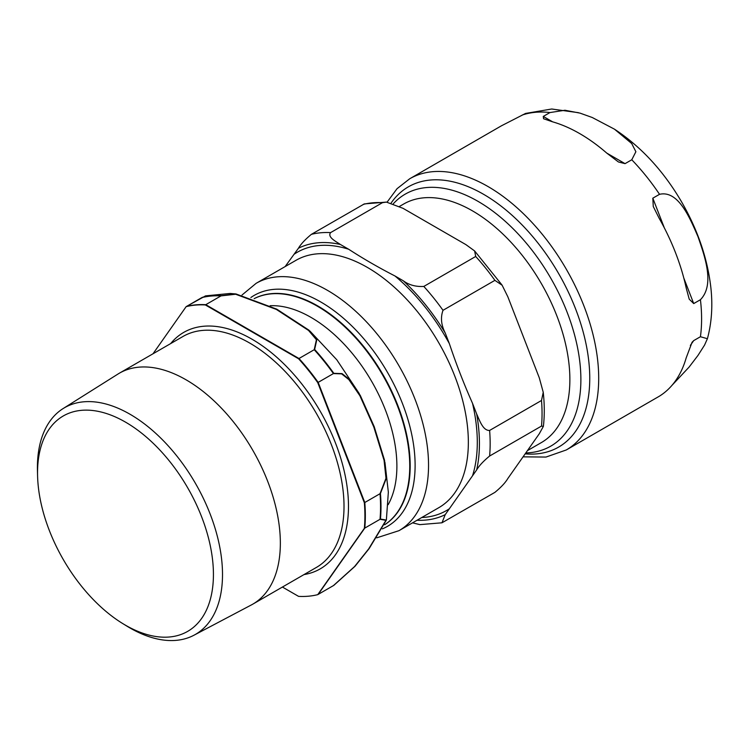 <?xml version="1.0" encoding="UTF-8"?>
<svg xmlns="http://www.w3.org/2000/svg" width="749" height="749" viewBox="0 0 749 749"><rect width="100%" height="100%" fill="white"/><g stroke="black" fill="none" stroke-linecap="round" stroke-linejoin="round"><path stroke-width="1.12" d="M213.428 574.436A124.371 71.801 60 0 1 122.658 623.524A124.371 71.801 60 0 1 37.59 476.177A124.371 71.801 60 0 1 124.072 421.312A124.371 71.801 60 0 1 213.428 574.436M122.658 623.524L126.984 626.183A130.888 75.574 -120 0 0 193.944 635.236A130.888 75.574 -120 0 0 222.509 574.52A130.888 75.574 -120 0 0 164.434 441.807A130.888 75.574 -120 0 0 63.085 408.589A130.888 75.574 -120 0 0 37.45 471.102L37.59 476.177M63.085 408.589L117.921 374.079A133.359 76.997 60 0 1 119.372 373.199A133.359 76.997 60 0 1 222.144 408.926A133.359 76.997 60 0 1 280.351 543.137A133.359 76.997 60 0 1 252.731 604.19A133.359 76.997 60 0 1 251.252 605.005L193.944 635.236M270.155 305.732A121.469 70.125 60 0 1 396.886 466.15A121.469 70.125 60 0 1 388.16 504.667M380.015 519.3L385.932 520.321L368.705 548.877L354.567 566.553L333.408 585.615L317.745 594.65L364.36 528.345L380.015 519.3A159.743 92.23 60 0 0 380.015 493.713L364.36 502.757L317.745 382.627L333.408 373.582L341.619 373.854L348.875 379.621L359.885 395.744L373.77 426.893L384.068 460.363L385.997 478.265L380.015 493.713M220.992 295.892L235.635 294.235L276.344 309.412L308.56 330.449L316.424 339.737L314.215 349.717L298.561 358.752L205.338 304.937L220.992 295.892A159.743 92.23 60 0 0 201.809 297.606L186.145 306.65L153.021 353.771M282.42 587.047L298.561 596.363A159.743 92.23 60 0 0 317.745 594.65M186.145 306.65A159.743 92.23 60 0 1 205.338 304.937M298.561 358.752A159.743 92.23 60 0 1 317.745 382.627M364.36 502.757A159.743 92.23 60 0 1 364.36 528.345M384.621 524.768A130.56 75.377 60 0 0 410.18 465.897A130.56 75.377 60 0 0 354.193 335.571A130.56 75.377 60 0 0 254.136 298.673A130.56 75.377 60 0 1 354.052 336.132A130.56 75.377 60 0 1 409.75 466.15A130.56 75.377 60 0 1 384.64 524.731M333.829 373.339L342.05 373.611L349.296 379.378L360.316 395.5L374.2 426.64L384.499 460.111L386.418 478.012L380.445 493.469L364.791 502.504L318.175 382.374L333.829 373.339A159.743 92.23 60 0 0 314.646 349.465L298.991 358.509L205.769 304.684L221.423 295.649L236.066 293.983L276.774 309.168L308.991 330.206L316.846 339.484L314.646 349.465M236.066 293.973L230.177 293.458L205.554 295.874L186.576 306.397A159.743 92.23 60 0 1 205.769 304.684M380.445 519.057L386.362 520.068L369.126 548.624L354.998 566.3L333.829 585.362L318.175 594.406L364.791 528.092L380.445 519.057A159.743 92.23 60 0 0 380.445 493.469M298.991 358.509A159.743 92.23 60 0 1 318.175 382.374M364.791 502.504A159.743 92.23 60 0 1 364.791 528.092M527.427 450.636L541.349 442.593A137.722 79.516 -120 0 0 562.462 332.238A137.722 79.516 -120 0 0 472.488 210.872A137.722 79.516 -120 0 0 403.627 204.046L399.517 206.415M386.4 202.09L403.018 208.316L465.906 244.623L474.623 250.943L475.709 256.476L423.812 286.436C415.817 286.886 408.973 285.004 403.28 280.781L394.985 275.988C378.657 267.599 363.218 258.686 348.688 249.258L340.392 244.474C335.646 241.3 327.247 237.115 330.59 232.621L382.486 202.661L386.4 202.09L364.323 203.915L311.406 234.334C305.218 239.427 300.901 244.062 298.448 248.219L285.154 266.56M507.85 478.489C505.406 482.646 501.09 487.281 494.892 492.374L441.985 522.783L445.215 514.647L476.664 469.913C479.107 465.747 483.423 461.122 489.612 456.029L541.508 426.069L543.381 426.368L539.289 433.755L507.85 478.489M412.54 522.849L419.899 524.628L441.985 522.793M539.289 377.833L543.24 392.289L541.508 400.481L489.612 430.441C482.927 430.787 479.594 420.376 476.664 413.991L472.516 403.308C463.903 383.937 456.188 364.042 449.363 343.641L445.215 332.959C441.161 325.038 440.421 317.492 443.005 310.311L494.892 280.351L502.148 285.247L507.85 296.801L539.289 377.833M393.356 203.719A145.503 84.01 60 0 1 405.237 194.131A145.503 84.01 60 0 1 477.993 201.341A145.503 84.01 60 0 1 567.096 312.183A145.503 84.01 60 0 1 550.74 446.161A145.503 84.01 60 0 1 525.798 452.948M652.819 198.185L659.532 194.319C678.528 189.946 690.101 218.596 697.974 236.618C704.416 255.484 715.239 284.554 700.427 299.712L693.714 303.579L689.22 299.151L686.196 287.981A156.578 90.404 -120 0 0 659.148 218.268L653.268 206.509L652.819 198.185L664.372 227.958M523.064 456.843L545.974 457.059L566.272 449.971L659.148 396.333A156.578 90.404 -120 0 0 686.196 357.853L692.067 342.274L693.714 340.608L700.427 336.732L707.402 338.707L704.566 345.083L697.974 355.429L689.08 367.104L672.022 385.295M578.425 112.678L551.676 109.008L525.592 113.427L501.418 125.813L409.694 178.777L397.026 188.711L387.102 202.146M549.981 112.556L564.961 110.253L580.007 113.118L592.244 117.499L614.452 129.165L631.716 143.536L635.882 151.747L631.772 159.771L625.059 163.647L618.431 161.971L606.737 153.077A156.578 90.404 -120 0 0 579.689 133.584A156.578 90.404 -120 0 0 552.64 121.844L543.568 118.745L543.268 116.432L549.981 112.556A156.578 90.404 -120 0 0 522.222 115.037M314.215 349.717A159.743 92.23 60 0 1 333.408 373.582M170.66 343.594A136.524 78.823 60 0 1 279.077 359.333A136.524 78.823 60 0 1 348.482 506.38A136.524 78.823 60 0 1 304.019 574.577M119.372 373.199L183.028 336.451A133.359 76.997 60 0 1 285.8 372.178A133.359 76.997 60 0 1 344.016 506.38A133.359 76.997 60 0 1 316.387 567.433L252.731 604.19M202.239 297.362A159.743 92.23 60 0 1 221.423 295.649M250.878 297.512A133.331 76.978 60 0 1 354.689 328.82A133.331 76.978 60 0 1 415.115 465.307A133.331 76.978 60 0 1 382.411 528.86M445.215 514.647A152.15 87.848 60 0 1 417.015 520.265M421.753 517.522A149.145 86.107 -120 0 0 449.363 508.749M541.508 400.481A159.743 92.23 60 0 1 541.508 426.069M489.612 456.029A159.743 92.23 -120 0 0 489.612 430.441M476.664 413.991A152.15 87.848 60 0 1 476.664 469.913M472.516 475.812A149.145 86.107 -120 0 0 472.516 403.308M330.59 232.621A159.743 92.23 -120 0 0 311.406 234.334M298.448 248.219A152.15 87.848 60 0 1 340.392 244.474M348.688 249.258A149.145 86.107 -120 0 0 294.31 254.117M443.005 310.311A159.743 92.23 -120 0 0 423.812 286.436M403.28 280.781A152.15 87.848 60 0 1 445.215 332.959M449.363 343.641A149.145 86.107 -120 0 0 394.985 275.988M475.709 256.476A159.743 92.23 60 0 1 494.892 280.351M363.293 204.374A159.743 92.23 60 0 1 382.486 202.661M389.527 283.047A142.816 82.456 60 0 1 468.35 442.322A142.816 82.456 60 0 1 438.774 507.7L398.955 530.685A142.816 82.456 -120 0 0 428.54 465.307A142.816 82.456 -120 0 0 366.195 321.583A142.816 82.456 -120 0 0 256.139 283.319L295.958 260.334A142.816 82.456 60 0 1 389.527 283.047M683.8 278.029L693.714 303.579M693.714 340.608L690.344 345.401M700.427 336.732A156.578 90.404 -120 0 0 700.427 299.712M659.532 194.319A156.578 90.404 -120 0 0 631.772 159.771M543.268 116.432L552.64 121.844M606.737 153.077L625.059 163.647M566.272 449.971A156.578 90.404 -120 0 0 590.278 324.504A156.578 90.404 -120 0 0 487.983 186.529A156.578 90.404 -120 0 0 409.694 178.777M391.147 202.998A150.249 86.744 60 0 1 483.517 194.272A150.249 86.744 60 0 1 587.609 352.517A150.249 86.744 60 0 1 525.152 453.866M359.286 393.637L336.769 359.754L309.955 331.077M384.949 462.386L388.347 492.168L386.362 520.068M543.381 426.368C544.617 415.658 544.57 404.301 543.24 392.289M501.905 284.892L474.623 250.934M256.139 283.319L242.021 295.012M376.738 537.829L398.955 530.685M707.402 338.707C711.85 322.182 712.926 304.506 710.632 285.687C707.028 256.982 697.263 228.913 681.356 201.481C663.296 170.735 640.994 146.626 614.452 129.165"/></g></svg>
